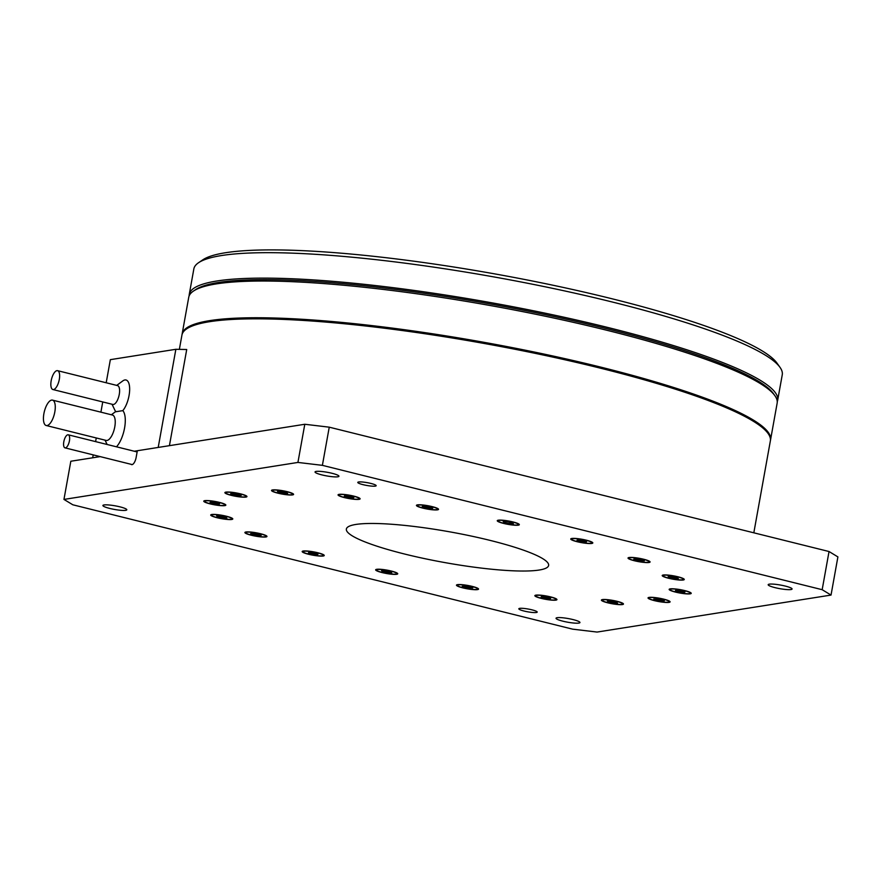 <?xml version="1.0" encoding="UTF-8"?>
<svg xmlns="http://www.w3.org/2000/svg" width="882" height="882" viewBox="0 0 882 882"><rect width="100%" height="100%" fill="white"/><g stroke="black" fill="none" stroke-linecap="round" stroke-linejoin="round"><path stroke-width="1.32" d="M775.058 587.655A12.15 1.841 10.2 0 1 768.178 584.7A12.15 1.841 10.2 0 1 785.201 586.056A12.15 1.841 10.2 0 1 792.08 589A12.15 1.841 10.2 0 1 775.058 587.655M109.787 508.44A12.15 1.841 10.2 0 1 102.907 505.485A12.15 1.841 10.2 0 1 119.93 506.841A12.15 1.841 10.2 0 1 126.81 509.785A12.15 1.841 10.2 0 1 109.787 508.44M321.919 474.902A12.15 1.841 10.2 0 1 315.039 471.958A12.15 1.841 10.2 0 1 332.062 473.303A12.15 1.841 10.2 0 1 338.942 476.258A12.15 1.841 10.2 0 1 321.919 474.902M277.874 493.159A11.212 1.698 10.2 0 1 271.524 490.436A11.212 1.698 10.2 0 1 287.234 491.682A11.212 1.698 10.2 0 1 293.585 494.405A11.212 1.698 10.2 0 1 277.874 493.159M344.399 497.591A11.212 1.698 10.2 0 1 338.049 494.868A11.212 1.698 10.2 0 1 353.759 496.114A11.212 1.698 10.2 0 1 360.121 498.837A11.212 1.698 10.2 0 1 344.399 497.591M422.809 508.109A11.212 1.698 10.2 0 1 416.447 505.375A11.212 1.698 10.2 0 1 432.158 506.621A11.212 1.698 10.2 0 1 438.519 509.355A11.212 1.698 10.2 0 1 422.809 508.109M503.622 523.423A11.212 1.698 10.2 0 1 497.261 520.7A11.212 1.698 10.2 0 1 512.971 521.946A11.212 1.698 10.2 0 1 519.333 524.669A11.212 1.698 10.2 0 1 503.622 523.423M577.093 541.702A11.212 1.698 10.2 0 1 570.742 538.979A11.212 1.698 10.2 0 1 586.453 540.225A11.212 1.698 10.2 0 1 592.814 542.948A11.212 1.698 10.2 0 1 577.093 541.702M634.379 560.743A11.212 1.698 10.2 0 1 628.028 558.019A11.212 1.698 10.2 0 1 643.739 559.265A11.212 1.698 10.2 0 1 650.089 561.988A11.212 1.698 10.2 0 1 634.379 560.743M668.556 578.25A11.212 1.698 10.2 0 1 662.206 575.527A11.212 1.698 10.2 0 1 677.916 576.773A11.212 1.698 10.2 0 1 684.267 579.496A11.212 1.698 10.2 0 1 668.556 578.25M675.513 592.098A11.212 1.698 10.2 0 1 669.151 589.374A11.212 1.698 10.2 0 1 684.862 590.62A11.212 1.698 10.2 0 1 691.223 593.343A11.212 1.698 10.2 0 1 675.513 592.098M654.389 600.631A11.212 1.698 10.2 0 1 648.038 597.908A11.212 1.698 10.2 0 1 663.749 599.154A11.212 1.698 10.2 0 1 670.099 601.877A11.212 1.698 10.2 0 1 654.389 600.631M607.753 602.814A11.212 1.698 10.2 0 1 601.403 600.08A11.212 1.698 10.2 0 1 617.113 601.326A11.212 1.698 10.2 0 1 623.464 604.049A11.212 1.698 10.2 0 1 607.753 602.814M541.228 598.382A11.212 1.698 10.2 0 1 534.867 595.648A11.212 1.698 10.2 0 1 550.588 596.894A11.212 1.698 10.2 0 1 556.939 599.617A11.212 1.698 10.2 0 1 541.228 598.382M462.83 587.864A11.212 1.698 10.2 0 1 456.468 585.141A11.212 1.698 10.2 0 1 472.179 586.387A11.212 1.698 10.2 0 1 478.54 589.11A11.212 1.698 10.2 0 1 462.83 587.864M382.016 572.55A11.212 1.698 10.2 0 1 375.655 569.816A11.212 1.698 10.2 0 1 391.365 571.062A11.212 1.698 10.2 0 1 397.727 573.796A11.212 1.698 10.2 0 1 382.016 572.55M308.535 554.26A11.212 1.698 10.2 0 1 302.173 551.537A11.212 1.698 10.2 0 1 317.895 552.782A11.212 1.698 10.2 0 1 324.245 555.506A11.212 1.698 10.2 0 1 308.535 554.26M251.249 535.22A11.212 1.698 10.2 0 1 244.898 532.496A11.212 1.698 10.2 0 1 260.609 533.742A11.212 1.698 10.2 0 1 266.959 536.465A11.212 1.698 10.2 0 1 251.249 535.22M217.071 517.723A11.212 1.698 10.2 0 1 210.721 515A11.212 1.698 10.2 0 1 226.431 516.246A11.212 1.698 10.2 0 1 232.782 518.969A11.212 1.698 10.2 0 1 217.071 517.723M210.125 503.876A11.212 1.698 10.2 0 1 203.764 501.152A11.212 1.698 10.2 0 1 219.475 502.398A11.212 1.698 10.2 0 1 225.836 505.121A11.212 1.698 10.2 0 1 210.125 503.876M231.238 495.342A11.212 1.698 10.2 0 1 224.888 492.619A11.212 1.698 10.2 0 1 240.599 493.865A11.212 1.698 10.2 0 1 246.949 496.588A11.212 1.698 10.2 0 1 231.238 495.342M404.595 554.028A102.753 15.567 10.2 0 1 346.361 529.046A102.753 15.567 10.2 0 1 490.392 540.468A102.753 15.567 10.2 0 1 548.626 565.439A102.753 15.567 10.2 0 1 404.595 554.028M562.925 621.193A12.15 1.841 10.2 0 1 556.046 618.238A12.15 1.841 10.2 0 1 573.068 619.583A12.15 1.841 10.2 0 1 579.948 622.538A12.15 1.841 10.2 0 1 562.925 621.193M363.075 484.67A9.338 1.411 10.2 0 1 357.783 482.399A9.338 1.411 10.2 0 1 370.87 483.435A9.338 1.411 10.2 0 1 376.162 485.706A9.338 1.411 10.2 0 1 363.075 484.67M524.117 611.05A9.338 1.411 10.2 0 1 518.825 608.778A9.338 1.411 10.2 0 1 531.912 609.826A9.338 1.411 10.2 0 1 537.204 612.097A9.338 1.411 10.2 0 1 524.117 611.05M286.837 491.748A10.275 1.555 10.2 0 1 292.67 494.24A10.275 1.555 10.2 0 1 278.26 493.104A10.275 1.555 10.2 0 1 272.439 490.601A10.275 1.555 10.2 0 1 286.837 491.748M353.373 496.18A10.275 1.555 10.2 0 1 359.195 498.672A10.275 1.555 10.2 0 1 344.796 497.536A10.275 1.555 10.2 0 1 338.975 495.034A10.275 1.555 10.2 0 1 353.373 496.18M431.772 506.687A10.275 1.555 10.2 0 1 437.593 509.19A10.275 1.555 10.2 0 1 423.195 508.043A10.275 1.555 10.2 0 1 417.373 505.54A10.275 1.555 10.2 0 1 431.772 506.687M512.585 522.012A10.275 1.555 10.2 0 1 518.407 524.503A10.275 1.555 10.2 0 1 504.008 523.368A10.275 1.555 10.2 0 1 498.187 520.865A10.275 1.555 10.2 0 1 512.585 522.012M586.067 540.291A10.275 1.555 10.2 0 1 591.888 542.783A10.275 1.555 10.2 0 1 577.49 541.647A10.275 1.555 10.2 0 1 571.668 539.145A10.275 1.555 10.2 0 1 586.067 540.291M643.353 559.331A10.275 1.555 10.2 0 1 649.174 561.823A10.275 1.555 10.2 0 1 634.775 560.687A10.275 1.555 10.2 0 1 628.943 558.185A10.275 1.555 10.2 0 1 643.353 559.331M677.53 576.828A10.275 1.555 10.2 0 1 683.352 579.331A10.275 1.555 10.2 0 1 668.953 578.184A10.275 1.555 10.2 0 1 663.121 575.692A10.275 1.555 10.2 0 1 677.53 576.828M684.476 590.675A10.275 1.555 10.2 0 1 690.297 593.178A10.275 1.555 10.2 0 1 675.899 592.043A10.275 1.555 10.2 0 1 670.077 589.54A10.275 1.555 10.2 0 1 684.476 590.675M663.363 599.209A10.275 1.555 10.2 0 1 669.184 601.711A10.275 1.555 10.2 0 1 654.786 600.565A10.275 1.555 10.2 0 1 648.954 598.073A10.275 1.555 10.2 0 1 663.363 599.209M616.727 601.392A10.275 1.555 10.2 0 1 622.549 603.883A10.275 1.555 10.2 0 1 608.15 602.748A10.275 1.555 10.2 0 1 602.318 600.245A10.275 1.555 10.2 0 1 616.727 601.392M550.192 596.96A10.275 1.555 10.2 0 1 556.013 599.451A10.275 1.555 10.2 0 1 541.614 598.316A10.275 1.555 10.2 0 1 535.793 595.813A10.275 1.555 10.2 0 1 550.192 596.96M471.793 586.453A10.275 1.555 10.2 0 1 477.614 588.944A10.275 1.555 10.2 0 1 463.215 587.809A10.275 1.555 10.2 0 1 457.394 585.306A10.275 1.555 10.2 0 1 471.793 586.453M390.98 571.128A10.275 1.555 10.2 0 1 396.801 573.631A10.275 1.555 10.2 0 1 382.402 572.484A10.275 1.555 10.2 0 1 376.581 569.981A10.275 1.555 10.2 0 1 390.98 571.128M317.498 552.849A10.275 1.555 10.2 0 1 323.319 555.34A10.275 1.555 10.2 0 1 308.921 554.205A10.275 1.555 10.2 0 1 303.099 551.702A10.275 1.555 10.2 0 1 317.498 552.849M260.212 533.808A10.275 1.555 10.2 0 1 266.044 536.3A10.275 1.555 10.2 0 1 251.635 535.165A10.275 1.555 10.2 0 1 245.813 532.662A10.275 1.555 10.2 0 1 260.212 533.808M226.035 516.301A10.275 1.555 10.2 0 1 231.867 518.803A10.275 1.555 10.2 0 1 217.457 517.657A10.275 1.555 10.2 0 1 211.636 515.165A10.275 1.555 10.2 0 1 226.035 516.301M219.089 502.453A10.275 1.555 10.2 0 1 224.91 504.956A10.275 1.555 10.2 0 1 210.511 503.809A10.275 1.555 10.2 0 1 204.69 501.318A10.275 1.555 10.2 0 1 219.089 502.453M240.202 493.92A10.275 1.555 10.2 0 1 246.034 496.423A10.275 1.555 10.2 0 1 231.624 495.276A10.275 1.555 10.2 0 1 225.803 492.784A10.275 1.555 10.2 0 1 240.202 493.92M753.823 532.816L770.35 440.967A298.932 45.269 -169.8 0 0 600.929 368.301A298.932 45.269 -169.8 0 0 181.935 335.094L179.366 349.371M57.584 370.672L117.56 385.599A9.713 3.837 104 0 1 119.114 395.169A9.713 3.837 104 0 1 113.513 404.474A9.713 3.837 104 0 1 112.863 404.452L52.887 389.524A9.713 3.837 104 0 1 51.332 379.955A9.713 3.837 104 0 1 56.933 370.649A9.713 3.837 104 0 1 57.584 370.672A9.713 3.837 104 0 1 59.138 380.241A9.713 3.837 104 0 1 53.537 389.557A9.713 3.837 104 0 1 52.887 389.524M116.479 446.81A20.551 8.103 -76 0 0 124.605 427.814A20.551 8.103 -76 0 0 122.819 410.637A17.188 6.78 -76 0 0 129.588 391.299A17.188 6.78 -76 0 0 124.88 379.966A17.188 6.78 -76 0 0 122.796 380.914L116.722 385.39M112.025 404.243L115.299 411.045A17.188 6.78 -76 0 0 115.619 411.629M115.707 411.762L122.819 410.637M52.512 400.13L112.488 415.047A13.076 5.16 104 0 1 114.572 427.935A13.076 5.16 104 0 1 107.042 440.46A13.076 5.16 104 0 1 106.171 440.427L46.195 425.51A13.076 5.16 104 0 1 44.1 412.622A13.076 5.16 104 0 1 51.641 400.097A13.076 5.16 104 0 1 52.512 400.13A13.076 5.16 104 0 1 54.607 413.008A13.076 5.16 104 0 1 47.066 425.543A13.076 5.16 104 0 1 46.195 425.51M65.433 447.88A6.725 2.657 104 0 1 64.992 447.858A6.725 2.657 104 0 1 63.912 441.232A6.725 2.657 104 0 1 67.793 434.793A6.725 2.657 104 0 1 68.234 434.804A6.725 2.657 104 0 1 69.314 441.43A6.725 2.657 104 0 1 65.433 447.88M822.167 589.694L322.382 465.343L297.929 462.433L63.956 499.421L72.82 504.791L572.605 629.153L597.059 632.063L831.031 595.074L822.167 589.694L829.036 551.526L329.251 427.175L322.382 465.343M297.929 462.433L304.797 424.264L329.251 427.175M829.036 551.526L837.9 556.906L831.031 595.074M100.162 456.611L70.825 461.242L63.956 499.421M304.797 424.264L137.349 450.735L136.137 457.46A6.913 2.723 104 0 1 131.583 464.616A6.913 2.723 104 0 1 131.021 464.285M106.193 382.766L110.349 359.658L175.86 349.294L186.719 349.515L169.421 445.664M137.349 450.746L134.262 451.231M175.86 349.294L158.209 447.439M92.698 457.791L93.216 454.88M95.609 441.617L96.259 437.968M100.901 412.17L102.742 401.938M278.789 492.343L277.422 491.307L281.182 491.384L286.308 492.498L287.675 493.534L278.789 492.343L278.977 491.34M344.267 496.357L344.741 495.618L349.559 496.114L353.903 497.349L353.428 498.098L344.267 496.357M422.191 506.511L424.44 506.147L432.775 508.219L430.526 508.583L422.191 506.511M503.17 521.571L506.93 521.648L512.056 522.761L513.423 523.798L509.664 523.732L504.537 522.607L503.17 521.571M577.434 539.729L586.596 541.46L586.122 542.21L581.304 541.713L576.96 540.468L577.434 539.729M636.021 558.791L644.345 560.864L636.804 560.368L633.772 559.155L636.021 558.791M671.875 576.464L677.001 577.589L678.368 578.625L669.482 577.434L668.115 576.387L671.875 576.464M680.661 590.62L685.005 591.855L684.531 592.594L675.369 590.863L675.844 590.124L680.661 590.62M661.324 599.528L664.367 600.752L662.106 601.105L653.783 599.032L661.324 599.528M616.198 602.141L617.565 603.189L613.806 603.112L608.679 601.998L607.312 600.951L616.198 602.141M550.721 598.128L550.247 598.878L541.085 597.136L541.559 596.397L546.377 596.894L550.721 598.128M472.796 587.985L465.255 587.478L462.212 586.265L469.753 586.773L472.796 587.985M391.817 572.925L382.931 571.734L381.564 570.687L390.45 571.878L391.817 572.925M317.553 554.767L308.391 553.025L308.865 552.286L313.683 552.782L318.027 554.017L317.553 554.767L317.707 553.929M258.966 535.694L250.642 533.621L258.183 534.128L261.215 535.341L258.966 535.694L259.176 534.525M223.113 518.021L217.986 516.907L216.619 515.871L225.505 517.061L226.872 518.098L223.113 518.021L223.378 516.587M214.326 503.876L209.982 502.641L210.456 501.891L219.618 503.633L219.144 504.372L214.326 503.876L214.613 502.321M233.664 494.956L230.632 493.744L232.881 493.391L241.205 495.464L233.664 494.956L233.917 493.556M684.531 592.594L684.686 591.767M662.106 601.105L662.316 599.936M613.806 603.112L614.059 601.678M550.401 598.04L550.247 598.878M545.429 598.382L545.715 596.827M470.756 587.169L470.547 588.338M465.255 587.478L465.509 586.078M388.312 571.415L388.058 572.848M382.931 571.734L383.108 570.72M313.022 552.716L312.735 554.271M253.928 533.434L253.674 534.845M218.174 515.893L217.986 516.907M586.122 542.21L586.276 541.372M642.096 561.217L642.305 560.048M674.609 578.548L674.862 577.115M679.713 592.098L680 590.543M656.814 600.245L657.068 598.845M608.679 601.998L608.856 600.984M284.18 492.035L283.916 493.468M348.897 496.048L348.611 497.602M353.428 498.098L353.583 497.261M425.488 506.323L425.234 507.723M430.526 508.583L430.736 507.404M504.713 521.604L504.537 522.607M509.664 523.732L509.917 522.298M581.304 541.713L581.591 540.159M636.804 560.368L637.058 558.967M669.482 577.434L669.659 576.42M219.298 503.534L219.144 504.372M239.165 494.648L238.956 495.816M770.427 440.416A298.932 45.269 -169.8 0 0 770.548 439.875A298.932 45.269 -169.8 0 0 506.202 346.439A298.932 45.269 -169.8 0 0 186.576 327.983A298.932 45.269 -169.8 0 0 182.133 334.002A298.932 45.269 -169.8 0 0 182.056 334.554M770.548 439.875L777.152 403.151A298.932 45.269 -169.8 0 0 774.903 395.709A298.932 45.269 -169.8 0 0 490.965 305.657A298.932 45.269 -169.8 0 0 193.445 291.082A298.932 45.269 -169.8 0 0 193.18 291.258A298.932 45.269 -169.8 0 0 188.737 297.289L182.133 334.002M774.903 395.709L773.404 393.604A297.058 44.993 -169.8 0 0 491.241 304.125A297.058 44.993 -169.8 0 0 195.572 289.638L193.445 291.082M198.538 262.726L202.816 259.826A295.194 44.706 10.2 0 1 225.483 252.737A295.194 44.706 10.2 0 1 533.753 281.281A295.194 44.706 10.2 0 1 777.009 363.141L780.008 367.353A298.932 45.269 -169.8 0 0 533.665 284.456A298.932 45.269 -169.8 0 0 221.492 255.548A298.932 45.269 -169.8 0 0 198.538 262.726A298.932 45.269 -169.8 0 0 193.842 268.933L189.266 294.379A298.932 45.269 10.2 0 1 216.917 280.994A298.932 45.269 10.2 0 1 551.294 314.477A298.932 45.269 10.2 0 1 777.67 400.252A298.932 45.269 10.2 0 1 777.251 401.674M777.67 400.252L782.257 374.806A298.932 45.269 -169.8 0 0 780.008 367.353M189.156 295.856A298.932 45.269 10.2 0 1 189.266 294.379M292.791 493.578L292.67 494.24M359.316 498.01L359.195 498.672M437.715 508.517L437.593 509.19M518.528 523.842L518.407 524.503M592.009 542.121L591.888 542.783M649.295 561.161L649.174 561.823M683.473 578.658L683.352 579.331M690.419 592.506L690.297 593.178M669.306 601.039L669.184 601.711M622.67 603.222L622.549 603.883M556.134 598.79L556.013 599.451M477.735 588.283L477.614 588.944M396.922 572.958L396.801 573.631M323.44 554.679L323.319 555.34M266.166 535.639L266.044 536.3M231.988 518.131L231.867 518.803M225.031 504.284L224.91 504.956M246.155 495.75L246.034 496.423M105.035 440.151L107.119 444.484M111.353 414.772L115.928 411.398M64.992 447.858L132.245 464.594M272.56 489.94L272.439 490.601M339.085 494.372L338.975 495.034M417.495 504.879L417.373 505.54M498.308 520.193L498.187 520.865M571.779 538.483L571.668 539.145M629.064 557.523L628.943 558.185M663.242 575.02L663.121 575.692M670.199 588.867L670.077 589.54M649.075 597.401L648.954 598.073M602.439 599.584L602.318 600.245M535.914 595.152L535.793 595.813M457.515 584.634L457.394 585.306M376.702 569.32L376.581 569.981M303.221 551.041L303.099 551.702M245.935 532L245.813 532.662M211.757 514.493L211.636 515.165M204.811 500.645L204.69 501.318M225.924 492.112L225.803 492.784M68.234 434.804L137.129 451.948"/></g></svg>
